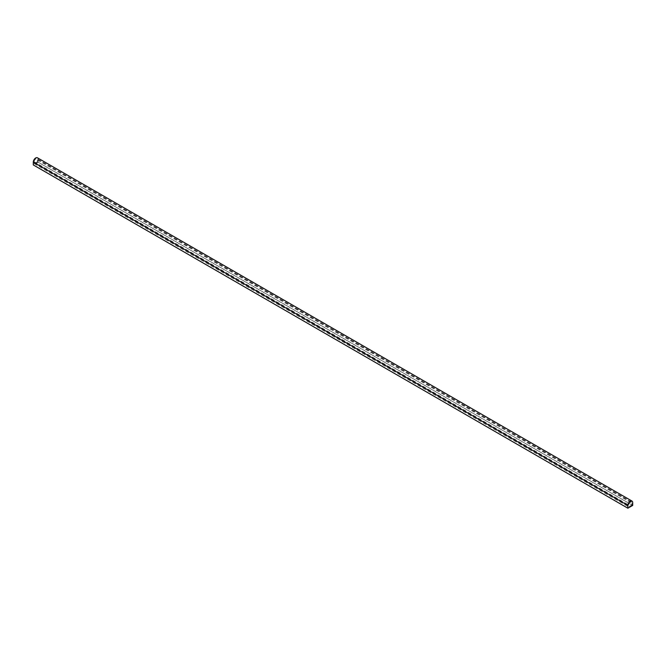 <?xml version="1.0" encoding="UTF-8"?>
<svg xmlns="http://www.w3.org/2000/svg" width="666" height="666" viewBox="0 0 666 666"><rect width="100%" height="100%" fill="white"/><g stroke="black" fill="none" stroke-linecap="round" stroke-linejoin="round"><path stroke-width="0.5" stroke-dasharray="3.33 2.5" d="M37.371 161.78L34.174 163.62L34.174 161.78A2.264 1.307 -60 0 1 35.165 159.499A2.264 1.307 -60 0 1 36.905 158.899A2.264 1.307 -60 0 1 37.371 159.932L37.371 161.78L631.826 504.986L628.629 506.826L628.629 504.986A2.264 1.307 -60 0 1 629.611 502.705A2.264 1.307 -60 0 1 631.36 502.097A2.264 1.307 -60 0 1 631.826 503.138L631.826 504.986M632.583 505.419L627.872 508.133L627.872 505.419A3.33 1.923 -60 0 1 629.328 502.064A3.33 1.923 -60 0 1 631.892 501.173A3.33 1.923 -60 0 1 632.583 502.697L632.583 505.419L38.128 162.213L33.417 164.935L627.872 508.133M33.417 164.935L33.417 162.213A3.33 1.923 -60 0 1 34.873 158.866A3.33 1.923 -60 0 1 37.438 157.967A3.33 1.923 -60 0 1 38.128 159.499L38.128 162.213M34.174 163.62L628.629 506.826M37.421 157.792A3.413 1.973 -60 0 1 38.128 159.357L38.128 162.146L632.7 505.419M38.128 162.146L33.3 164.935M37.371 159.932L631.826 503.138M34.174 161.78L628.629 504.986M33.417 162.213L627.872 505.419M38.128 159.499L632.583 502.697M38.128 159.357L632.7 502.63M631.36 502.097L36.905 158.899M631.892 501.173L37.438 157.967"/><path stroke-width="1" d="M627.872 508.208L627.872 505.419A3.413 1.973 -60 0 1 629.362 501.981A3.413 1.973 -60 0 1 631.992 501.065A3.413 1.973 -60 0 1 632.7 502.63L632.7 505.419L627.872 508.208L33.3 164.935L33.3 162.146A3.413 1.973 -60 0 1 34.79 158.708A3.413 1.973 -60 0 1 37.421 157.792L631.992 501.065M33.3 162.146L627.872 505.419"/></g></svg>
